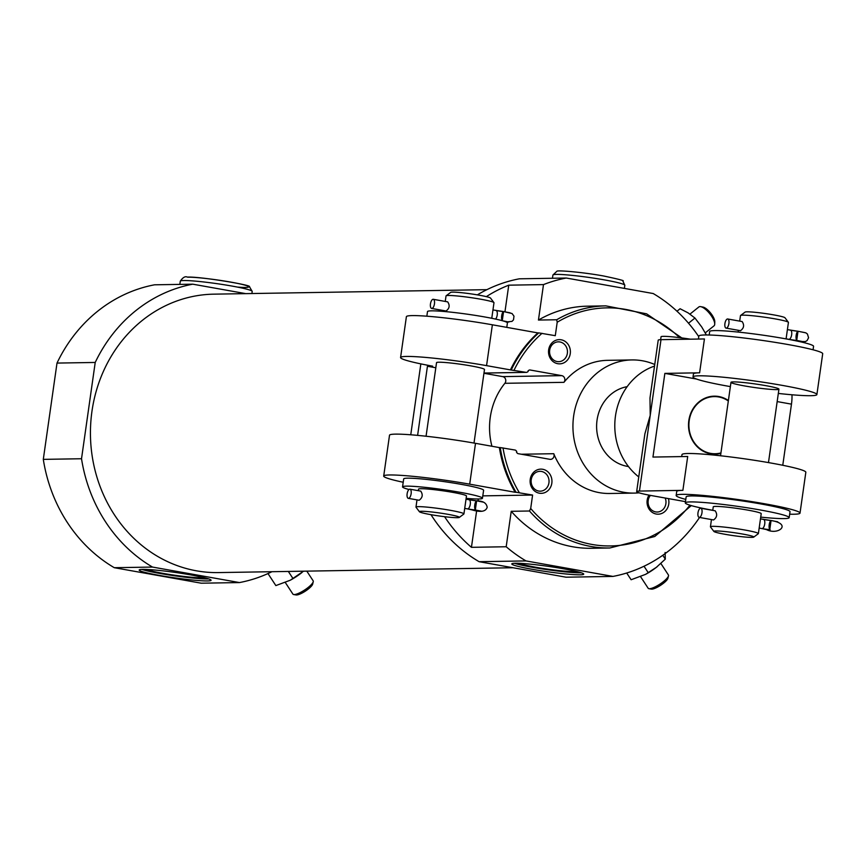 <?xml version="1.0" encoding="UTF-8"?>
<svg xmlns="http://www.w3.org/2000/svg" width="866" height="866" viewBox="0 0 866 866"><rect width="100%" height="100%" fill="white"/><g stroke="black" fill="none" stroke-linecap="round" stroke-linejoin="round"><path stroke-width="1.3" d="M418.31 490.686L418.527 489.16A24.216 1.808 8.1 0 1 452.929 492.397A24.216 1.808 8.1 0 1 466.482 495.98L463.927 513.906A24.216 1.808 8.1 0 1 463.84 514.036L459.294 517.424A20.178 1.505 8.1 0 1 439.17 515.974A20.178 1.505 8.1 0 1 419.447 511.763A20.178 1.505 8.1 0 1 448.068 514.339A20.178 1.505 8.1 0 1 459.294 517.424M419.447 511.763L416.026 507.227A24.216 1.808 8.1 0 1 415.983 507.086A24.216 1.808 8.1 0 1 450.374 510.323A24.216 1.808 8.1 0 1 463.927 513.906M408.308 498.34L419.112 500.256C422.576 497.733 423.117 494.692 420.746 491.119L409.943 489.193A4.644 1.97 100.1 0 1 411.069 494.107A4.644 1.97 100.1 0 1 408.308 498.34A4.644 1.97 100.1 0 1 407.128 493.793A4.644 1.97 100.1 0 1 409.943 489.193M445.254 301.433L446.033 295.923A24.216 1.808 8.1 0 1 446.12 295.793A24.216 1.808 8.1 0 1 480.435 299.16A24.216 1.808 8.1 0 1 493.934 302.602A24.216 1.808 8.1 0 1 493.977 302.743L491.769 318.277M431.647 308.437L446.044 311.002C449.519 308.48 450.06 305.438 447.679 301.866L433.281 299.3A4.644 1.97 100.1 0 1 434.396 304.215A4.644 1.97 100.1 0 1 431.647 308.437A4.644 1.97 100.1 0 1 430.467 303.901A4.644 1.97 100.1 0 1 433.281 299.3M403.21 482.254A60.533 4.525 8.1 0 1 383.703 476.073A60.533 4.525 8.1 0 1 469.697 484.17L515.173 492.278A121.078 109.278 -90.9 0 1 499.357 447.581L500.234 447.57A121.078 109.278 89.1 0 0 516.049 492.267L532.601 495.049L530.696 508.483L529.472 511.005A121.078 109.278 89.1 0 0 609.837 547.983L654.739 536.509L691.295 505.603M515.173 492.278L516.049 492.267M510.42 369.89L486.562 365.636A60.533 4.525 -171.9 0 0 400.579 357.539L406.392 316.696A60.533 4.525 8.1 0 1 492.375 324.793L537.862 332.912A121.078 109.278 -90.9 0 0 510.42 369.89L526.084 372.348A2.013 1.819 -90.9 0 0 528.173 370.68L528.033 371.676A2.013 1.819 -90.9 0 1 530.111 369.999L561.785 375.649A4.038 3.637 -90.9 0 1 563.928 382.339A66.585 60.1 89.1 0 1 607.618 360.332L631.942 359.931A66.585 60.1 89.1 0 0 573.076 421.699A66.585 60.1 89.1 0 0 623.682 492.256A66.585 60.1 89.1 0 0 634.128 493.1A66.585 60.1 89.1 0 0 639.021 492.797M537.862 332.912L538.728 332.89A121.078 109.278 89.1 0 0 511.286 369.879M417.607 435.382L427.436 366.264L435.815 367.758M400.579 357.539A60.533 4.525 -171.9 0 0 432.664 366.177L427.436 366.264M410.755 434.797L420.844 363.882M521.419 454.239L553.775 453.708A4.038 3.637 -90.9 0 1 549.878 459.316L518.204 453.676A2.013 1.819 -90.9 0 1 516.688 451.359L516.547 452.355A2.013 1.819 -90.9 0 0 515.032 450.039L500.234 447.57M681.813 337.935L646.61 313.838L605.854 305.871L587.613 306.174A121.078 109.278 89.1 0 0 538.446 320.052L556.686 319.76L557.195 322.239L555.29 335.683L538.728 332.89M557.758 363.698A12.102 10.922 89.1 0 0 569.655 347.428A12.102 10.922 89.1 0 0 550.96 344.094A12.102 10.922 89.1 0 0 557.758 363.698M553.775 453.708A66.585 60.1 89.1 0 0 599.359 492.657A66.585 60.1 89.1 0 0 609.816 493.49L634.128 493.1M649.013 495.125A12.102 10.922 89.1 0 0 656.276 514.036A12.102 10.922 89.1 0 0 668.433 498.61M539.323 493.187A12.102 10.922 89.1 0 0 551.231 476.928A12.102 10.922 89.1 0 0 532.536 473.594A12.102 10.922 89.1 0 0 539.323 493.187M383.703 476.073L389.516 435.23A60.533 4.525 8.1 0 1 475.51 443.327L499.357 447.581M430.987 514.675A151.344 136.601 89.1 0 0 479.093 561.688L525.998 560.919L612.955 576.42A151.344 136.601 89.1 0 0 699.555 517.446M476.625 510.886L471.44 547.323L506.188 546.749A151.344 136.601 89.1 0 0 525.998 560.919M471.44 547.323A151.344 136.601 -90.9 0 1 444.583 516.688M486.324 296.637A151.344 136.601 -90.9 0 1 508.753 285.174L543.491 284.6A151.344 136.601 89.1 0 1 566.256 278.029L519.351 278.809A151.344 136.601 89.1 0 0 477.339 294.873M506.188 546.749L511.232 511.297A121.078 109.278 89.1 0 0 591.597 548.286L609.837 547.983M698.765 336.647A151.344 136.601 89.1 0 0 653.213 293.542L566.256 278.029M538.446 320.052L543.491 284.6M511.232 511.297L529.472 511.005M285.369 582.591L292.914 594.108A12.102 2.988 -33.2 0 0 293.661 594.531L296.085 594.953A10.251 2.533 -33.2 0 0 305.417 591.099A10.251 2.533 -33.2 0 0 312.669 584.085L313.254 581.692A12.102 2.988 -33.2 0 0 313.167 580.837L306.802 571.138M43.3 459.37L57.004 363.081A151.344 136.601 89.1 0 1 154.549 284.806L192.761 284.178A151.344 136.601 89.1 0 0 95.217 362.453L81.523 458.742L43.3 459.37A151.344 136.601 89.1 0 0 114.28 567.695L201.237 583.197L239.46 582.569A151.344 136.601 89.1 0 0 271.924 571.712M640.623 576.745L648.169 588.263A12.102 2.988 -33.2 0 0 648.915 588.685L651.34 589.107A10.251 2.533 -33.2 0 0 660.671 585.254A10.251 2.533 -33.2 0 0 667.924 578.239L668.509 575.847A12.102 2.988 -33.2 0 0 668.422 574.992L660.888 563.495M479.093 561.688L566.05 577.2L612.955 576.42M114.28 567.695L152.503 567.068L239.46 582.569M81.523 458.742A151.344 136.601 89.1 0 0 152.503 567.068M57.004 363.081L95.217 362.453M486.887 289.666L213.815 294.159A139.231 125.667 89.1 0 0 90.735 423.301A139.231 125.667 89.1 0 0 196.55 570.835A139.231 125.667 89.1 0 0 218.405 572.588L513.029 567.739M245.782 293.639L192.761 284.178M654.761 364.51A66.585 60.1 89.1 0 0 631.942 359.931M491.931 446.261A66.585 60.1 -90.9 0 1 504.867 383.302L563.928 382.339M627.146 386.669A40.356 36.426 89.1 0 0 596.609 426.505A40.356 36.426 89.1 0 0 627.363 466.363A40.356 36.426 89.1 0 0 628.467 466.536M563.398 568.767A36.318 2.717 8.1 0 1 583.716 574.147A36.318 2.717 8.1 0 1 547.377 571.722A36.318 2.717 8.1 0 1 511.806 563.907A36.318 2.717 8.1 0 1 563.398 568.767M190.769 574.905A36.318 2.717 8.1 0 1 211.088 580.274A36.318 2.717 8.1 0 1 174.748 577.849A36.318 2.717 8.1 0 1 139.177 570.045A36.318 2.717 8.1 0 1 190.769 574.905M581.303 572.783A36.318 2.717 8.1 0 1 547.658 569.731A36.318 2.717 8.1 0 1 514.501 563.279M576.063 571.343A28.654 2.143 8.1 0 1 547.745 569.157A28.654 2.143 8.1 0 1 519.936 563.355M208.674 578.921A36.318 2.717 8.1 0 1 175.029 575.858A36.318 2.717 8.1 0 1 141.872 569.417M203.434 577.47A28.654 2.143 8.1 0 1 175.116 575.295A28.654 2.143 8.1 0 1 147.307 569.482M665.12 552.454L665.305 559.133L656.385 567.317L645.571 574.364L631.119 579.744L626.703 573.021M648.298 572.783L644.023 566.245M665.305 559.133L662.793 555.29M645.506 574.396A20.178 4.979 -33.2 0 0 645.939 574.158A20.178 4.979 -33.2 0 0 656.385 567.327A20.178 4.979 -33.2 0 0 657.251 566.635M648.915 588.685A12.102 2.988 -33.2 0 0 659.935 584.128A12.102 2.988 -33.2 0 0 668.509 575.847M706.353 334.958L701.752 326.991L694.954 318.038L688.134 312.897L680.081 308.74L676.985 311.23M694.954 318.038L688.513 323.213M705.26 332.88L714.017 325.843A12.102 4.265 -128.7 0 0 714.721 324.144L714.796 321.871A10.251 3.616 -128.7 0 0 710.618 313.059A10.251 3.616 -128.7 0 0 702.921 307.062L700.681 306.651A12.102 4.265 -128.7 0 0 700.009 306.586A12.102 4.265 -128.7 0 0 698.862 306.965L689.964 314.109M714.721 324.144A12.102 4.265 -128.7 0 0 709.774 313.73A12.102 4.265 -128.7 0 0 700.681 306.651M303.555 571.192L290.305 580.209L275.853 585.589L267.984 573.573M293.044 578.629L288.335 571.441M290.251 580.242A20.178 4.979 -33.2 0 0 290.684 580.003A20.178 4.979 -33.2 0 0 301.119 573.173A20.178 4.979 -33.2 0 0 301.996 572.48M293.661 594.531A12.102 2.988 -33.2 0 0 304.68 589.973A12.102 2.988 -33.2 0 0 313.254 581.692M482.795 495.872L532.601 495.049M478.313 498.989L478.032 501.013M409.023 489.496A40.356 3.02 8.1 0 1 402.549 486.887L403.686 478.909A40.356 3.02 8.1 0 1 461.015 484.31A40.356 3.02 8.1 0 1 483.596 490.286L482.459 498.253A40.356 3.02 8.1 0 1 466.135 498.372M508.753 285.174L504.965 311.76M483.942 373.268L502.724 376.623A4.038 3.637 -90.9 0 1 504.867 383.302M474.005 443.067L484.484 369.479A24.216 1.808 -171.9 0 0 470.931 365.896A24.216 1.808 -171.9 0 0 436.54 362.659L426.061 436.248M557.119 361.555A9.927 8.952 89.1 0 0 558.678 361.674A9.927 8.952 89.1 0 0 567.468 351.607A9.927 8.952 89.1 0 0 558.353 341.843A9.927 8.952 89.1 0 0 549.585 351.044A9.927 8.952 89.1 0 0 557.119 361.555M538.695 491.044A9.927 8.952 89.1 0 0 540.254 491.174A9.927 8.952 89.1 0 0 549.044 481.095A9.927 8.952 89.1 0 0 539.929 471.331A9.927 8.952 89.1 0 0 531.15 480.533A9.927 8.952 89.1 0 0 538.695 491.044M650.42 495.384A9.927 8.952 89.1 0 0 648.58 505.354A9.927 8.952 89.1 0 0 655.638 511.893A9.927 8.952 89.1 0 0 657.197 512.023A9.927 8.952 89.1 0 0 665.185 498.026M446.12 295.793L450.666 292.394A20.178 1.505 8.1 0 1 479.255 295.198A20.178 1.505 8.1 0 1 490.513 298.066L493.934 302.602M426.841 316.198L427.501 311.576A40.356 3.02 8.1 0 1 484.83 316.978A40.356 3.02 8.1 0 1 507.411 322.942L506.783 327.37M402.549 486.887A40.356 3.02 8.1 0 1 459.878 492.278A40.356 3.02 8.1 0 1 482.459 498.253M503.839 311.63A4.644 1.645 96.5 0 0 503.817 311.619A4.644 1.645 96.5 0 0 501.706 315.7A4.644 1.645 96.5 0 0 502.529 320.766A4.644 1.689 96.4 0 1 502.28 320.539L503.547 311.652A4.644 1.689 96.4 0 1 503.828 311.619L512.044 313.514L513.993 316.177L513.495 319.868L512.001 321.383L506.155 321.979M496.186 310.537A10.457 0.779 -171.9 0 0 503.687 311.619M503.828 311.619A4.644 1.689 96.4 0 1 503.958 311.652L510.182 312.864M502.767 320.831L508.872 322.033L506.101 321.957M471.44 509.511A4.644 1.97 100.1 0 1 471.072 509.522A4.644 1.97 100.1 0 1 470.887 509.479L467.629 508.894A10.457 0.779 -171.9 0 0 475.705 510.074L481.94 511.286L472.966 510.117A4.644 4.384 110.5 0 1 471.992 509.879C480.673 512.477 485.75 511.633 487.19 507.324C486.54 503.059 483.109 500.916 476.895 500.873A4.644 1.645 96.5 0 0 476.885 500.873A4.644 1.645 96.5 0 0 474.752 505.116A4.644 1.645 96.5 0 0 475.705 510.074A4.644 1.689 96.4 0 1 475.347 509.793L476.603 500.905A4.644 1.689 96.4 0 1 476.895 500.873L469.101 499.747A4.644 1.97 100.1 0 1 470.249 504.467A4.644 1.97 100.1 0 1 467.629 508.894A10.457 0.779 8.1 0 1 472.966 510.117A4.644 4.395 -69.2 0 1 472.674 510.074M469.253 499.79A10.457 0.779 -171.9 0 0 476.755 500.873M476.895 500.873A4.644 1.689 96.4 0 1 477.025 500.905L483.25 502.118M728.328 400.98A28.578 25.785 89.1 0 0 690.516 415.095A28.578 25.785 89.1 0 0 710.672 453.383A28.578 25.785 89.1 0 0 720.945 452.918M654.534 366.08A62.558 56.463 89.1 0 0 615.477 415.94A62.558 56.463 89.1 0 0 638.762 476.917M685.471 501.641L652.477 495.763A28.253 2.111 8.1 0 1 636.672 491.585L644.899 433.769L650.225 415.366L639.454 491.065L682.884 490.351A62.558 4.676 8.1 0 0 676.725 491.487L676.162 495.471A62.558 4.676 8.1 0 1 765.014 503.839A62.558 4.676 8.1 0 1 800.022 513.094A62.558 4.676 8.1 0 1 789.673 514.198M660.996 339.667A28.253 2.111 8.1 0 0 658.214 340.176L649.987 397.992L650.225 415.366L660.996 339.667L704.426 338.952L699.609 372.813A62.558 4.676 -171.9 0 0 693.45 373.95L693.027 376.937A62.558 4.676 -171.9 0 0 728.035 386.193A62.558 4.676 -171.9 0 0 730.374 386.604M636.672 491.585A28.253 2.111 8.1 0 1 639.454 491.065M791.968 394.777A24.216 10.262 100.1 0 1 791.47 404.141L782.767 465.269M685.785 499.411A62.558 4.676 8.1 0 1 676.162 495.471M681.694 456.588L681.975 454.628A62.558 4.676 8.1 0 1 770.827 463.007A62.558 4.676 8.1 0 1 805.835 472.262L800.022 513.094M698.418 339.05L698.84 336.095A62.558 4.676 8.1 0 1 787.692 344.473A62.558 4.676 8.1 0 1 822.7 353.729L816.887 394.571A62.558 4.676 -171.9 0 0 755.617 381.127A62.558 4.676 -171.9 0 0 693.027 376.937M778.328 393.435A62.558 4.676 -171.9 0 0 816.887 394.571M699.609 372.813L664.861 373.387L652.953 457.064L687.701 456.49L682.884 490.351M728.403 400.514A29.011 26.186 89.1 0 0 714.212 396.163A29.011 26.186 89.1 0 0 688.567 423.073A29.011 26.186 89.1 0 0 710.607 453.806A29.011 26.186 89.1 0 0 715.164 454.174A29.011 26.186 89.1 0 0 720.869 453.383M696.448 379.027L664.861 373.387M660.639 339.678L661.039 336.787A24.216 1.808 8.1 0 1 690.397 339.18M744.533 385.922A24.216 1.808 -171.9 0 0 778.935 389.159A24.216 1.808 -171.9 0 0 765.382 385.576A24.216 1.808 -171.9 0 0 730.98 382.339A24.216 1.808 -171.9 0 0 744.533 385.922M712.761 510.377L713.259 506.848A24.216 1.808 8.1 0 1 747.661 510.085A24.216 1.808 8.1 0 1 761.214 513.679L758.378 533.597A24.216 1.808 8.1 0 1 758.291 533.716L753.745 537.115A20.178 1.505 8.1 0 1 733.621 535.664A20.178 1.505 8.1 0 1 713.898 531.443A20.178 1.505 8.1 0 1 742.519 534.03A20.178 1.505 8.1 0 1 753.745 537.115M713.898 531.443L710.477 526.918A24.216 1.808 8.1 0 1 710.434 526.766A24.216 1.808 8.1 0 1 744.825 530.014A24.216 1.808 8.1 0 1 758.378 533.597M699.165 517.381L713.562 519.946C717.026 517.424 717.568 514.372 715.186 510.81L700.789 508.245A4.644 1.97 100.1 0 1 701.915 513.159A4.644 1.97 100.1 0 1 699.165 517.381A4.644 1.97 100.1 0 1 697.985 512.845A4.644 1.97 100.1 0 1 700.789 508.245M739.694 321.124L740.484 315.603A24.216 1.808 8.1 0 1 740.571 315.484A24.216 1.808 8.1 0 1 774.875 318.84A24.216 1.808 8.1 0 1 788.385 322.282A24.216 1.808 8.1 0 1 788.428 322.423L786.079 338.909M726.098 328.127L740.495 330.693C743.959 328.171 744.5 325.118 742.13 321.557L727.732 318.991A4.644 1.97 100.1 0 1 728.847 323.906A4.644 1.97 100.1 0 1 726.098 328.127A4.644 1.97 100.1 0 1 724.918 323.592A4.644 1.97 100.1 0 1 727.732 318.991M712.772 510.291A52.469 3.919 8.1 0 1 685.298 502.865A52.469 3.919 8.1 0 1 759.818 509.89A52.469 3.919 8.1 0 1 789.175 517.651A52.469 3.919 8.1 0 1 760.716 517.121M685.298 502.865L686.143 496.889A52.469 3.919 8.1 0 1 760.673 503.915A52.469 3.919 8.1 0 1 790.03 511.676L789.175 517.651M709.189 335.001L709.676 331.548A52.469 3.919 8.1 0 1 784.206 338.563A52.469 3.919 8.1 0 1 813.564 346.324L813.066 349.788M740.571 315.484L745.117 312.085A20.178 1.505 8.1 0 1 773.706 314.888A20.178 1.505 8.1 0 1 784.964 317.757L788.385 322.282M790.301 330.163A4.644 1.97 100.1 0 1 790.322 330.163A4.644 1.97 100.1 0 1 790.485 330.173A4.644 1.97 100.1 0 1 791.632 334.904A4.644 1.97 100.1 0 1 789.013 339.331A4.644 1.97 100.1 0 1 789.002 339.331A4.644 1.97 100.1 0 1 788.85 339.32L786.09 338.822M789.013 339.331A10.457 0.779 -171.9 0 0 797.099 340.5L803.323 341.713L798.658 341.399M804.633 332.555L798.409 331.342A4.644 1.689 96.4 0 0 798.279 331.31A4.644 1.645 96.5 0 0 798.268 331.31A4.644 1.645 96.5 0 0 796.135 335.553A4.644 1.645 96.5 0 0 797.099 340.5A4.644 1.689 96.4 0 1 796.731 340.23L797.987 331.342A4.644 1.689 96.4 0 1 798.279 331.31L787.4 329.632M790.636 330.217A10.457 0.779 -171.9 0 0 798.138 331.31M788.764 339.299A4.644 1.97 100.1 0 0 788.839 339.32A4.644 1.97 100.1 0 0 789.002 339.331A10.457 0.779 8.1 0 1 793.884 340.392M763.368 519.416A4.644 1.97 100.1 0 1 763.39 519.416A4.644 1.97 100.1 0 1 763.552 519.427A4.644 1.97 100.1 0 1 764.7 524.157A4.644 1.97 100.1 0 1 762.08 528.585A4.644 1.97 100.1 0 1 762.058 528.585A4.644 1.97 100.1 0 1 761.918 528.574A4.644 1.97 100.1 0 1 761.831 528.552M767.417 529.797A4.644 4.395 -69.2 0 1 767.384 529.797L767.384 529.797A10.457 0.779 8.1 0 0 762.058 528.585A10.457 0.779 -171.9 0 0 770.155 529.754L767.471 529.418M777.7 521.808L771.476 520.596A4.644 1.689 96.4 0 0 771.346 520.563A4.644 1.645 96.5 0 0 771.335 520.563A4.644 1.645 96.5 0 0 769.192 524.807A4.644 1.645 96.5 0 0 770.155 529.754A4.644 1.689 96.4 0 1 769.787 529.483L771.054 520.596A4.644 1.689 96.4 0 1 771.346 520.563L760.467 518.886M763.704 519.47A10.457 0.779 -171.9 0 0 771.205 520.563M762.058 528.585A4.644 1.97 100.1 0 1 761.896 528.574L766.421 529.57A4.644 4.384 110.5 0 0 767.395 529.797L767.438 529.418M467.629 508.894A4.644 1.97 100.1 0 1 467.467 508.883L471.992 509.879M468.939 499.736A4.644 1.97 100.1 0 1 469.101 499.747L466.016 499.195M503.005 447.895A119.053 107.46 89.1 0 0 519.34 492.689M542.029 333.313A119.053 107.46 89.1 0 0 514.058 370.204M530.696 508.483A119.053 107.46 89.1 0 0 689.91 505.203M679.539 337.643A119.053 107.46 89.1 0 0 557.195 322.239M475.51 443.327L469.697 484.17M492.375 324.793L486.562 365.636M605.854 305.871A121.078 109.278 89.1 0 0 556.686 319.76M483.975 373.04L526.084 372.348M529.472 370.009L530.111 369.999M502.724 376.623L561.785 375.649M495.872 310.483A4.644 1.97 100.1 0 1 496.034 310.493A4.644 1.97 100.1 0 1 497.311 314.087A4.644 1.97 100.1 0 1 495.59 319.078M791.47 404.141L777.159 401.586M604.511 279.913A36.318 2.717 8.1 0 1 624.83 285.282L622.806 280.974C625.176 280.855 618.725 279.177 603.483 275.962C581.357 271.967 556.849 270.084 556.892 271.264L552.909 275.052A36.318 2.717 8.1 0 1 604.511 279.913M183.863 280.53A36.318 2.717 8.1 0 1 224.446 284.795A36.318 2.717 8.1 0 1 252.201 291.42L249.44 286.668C252.222 285.109 198.747 276.276 187.392 277.131C185.248 276.016 182.878 277.369 180.29 281.179A36.318 2.717 8.1 0 1 183.863 280.53M188.03 277.185A32.291 2.414 8.1 0 1 236.342 283.15A32.291 2.414 8.1 0 1 237.555 287.101M464.706 508.396L467.467 508.883M415.983 507.086L417.001 499.888M443.825 311.457L443.944 310.634M483.975 373.073L526.398 372.369M492.96 309.941L503.817 311.619M710.434 526.766L711.451 519.568M738.135 332.079L738.384 330.314M768.478 462.585L778.935 389.159M720.534 455.765L730.98 382.339M798.831 341.442L805.358 341.594L807.101 340.576L808.573 337.751L807.415 333.995L805.845 332.836L798.279 331.31M788.839 339.32L793.353 340.316M759.157 528.076L761.918 528.574M766.442 529.57C778.036 535.718 792.39 524.027 771.346 520.563M624.386 288.4L624.83 285.282M552.454 278.257L552.909 275.052M251.898 293.531L252.201 291.42M179.825 284.394L180.29 281.179"/></g></svg>
